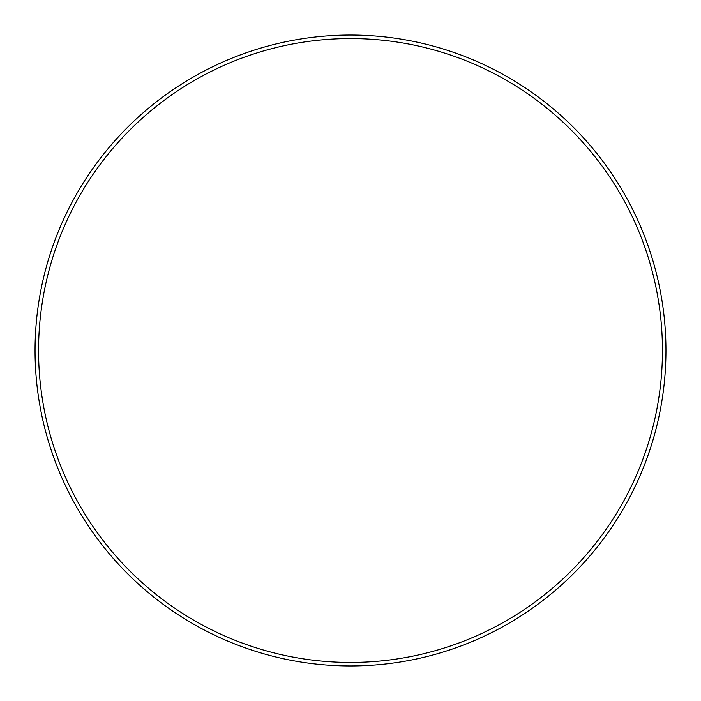 <?xml version="1.0" encoding="UTF-8"?>
<svg xmlns="http://www.w3.org/2000/svg" width="701" height="701" viewBox="0 0 701 701"><rect width="100%" height="100%" fill="white"/><g stroke="black" fill="none" stroke-linecap="round" stroke-linejoin="round"><path stroke-width="1.05" d="M662.436 350.5A311.936 311.936 0 0 0 350.5 38.564A311.936 311.936 0 0 0 38.564 350.5A311.936 311.936 0 0 0 350.5 662.436A311.936 311.936 0 0 0 662.436 350.5M665.95 350.5A315.45 315.45 0 0 0 350.5 35.05A315.45 315.45 0 0 0 35.05 350.5A315.45 315.45 0 0 0 350.5 665.95A315.45 315.45 0 0 0 665.95 350.5"/></g></svg>
